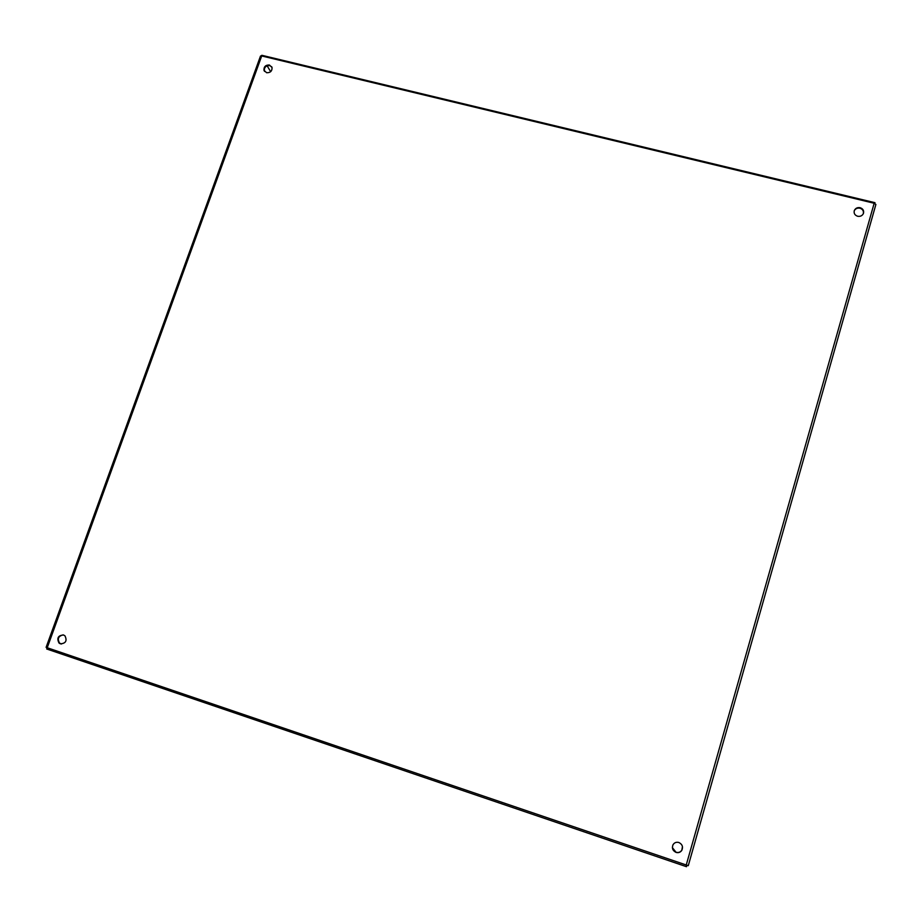 <?xml version="1.0" encoding="UTF-8"?>
<svg xmlns="http://www.w3.org/2000/svg" width="922" height="922" viewBox="0 0 922 922"><rect width="100%" height="100%" fill="white"/><g stroke="black" fill="none" stroke-linecap="round" stroke-linejoin="round"><path stroke-width="1.38" d="M47.137 647.832L46.722 648.996L686.475 866.692L686.844 865.378M270.653 71.674L267.115 65.785L270.653 71.674M874.771 203.439L874.99 202.69L261.894 55.308L260.465 56.138L46.1 647.359L688.273 865.677L875.888 204.465L874.171 203.255L261.698 55.954L47.183 647.855M63.145 634.878C58.34 636.099 57.152 638.842 59.596 643.118L61.417 644.029M63.56 634.993L64.955 635.823C67.306 640.79 65.785 643.452 60.368 643.833L59.008 643.037C56.599 638.07 58.109 635.396 63.56 634.993M271.84 66.949L269.743 65.589C265.974 65.497 264.165 67.248 264.314 70.833L264.522 71.397M269.397 65.001L272.048 67.513C272.174 71.098 270.353 72.838 266.596 72.734L263.957 70.256C263.807 66.661 265.617 64.909 269.397 65.001M672.392 847.652L676.033 852.262C678.477 852.919 680.401 852.216 681.819 850.153L682.453 846.684M678.869 842.501C682.268 844.218 683.26 846.811 681.842 850.291C680.424 852.354 678.5 853.057 676.045 852.401C672.737 850.752 671.712 848.217 672.991 844.794C674.374 842.604 676.333 841.844 678.869 842.501M863.303 213.754C863.856 211.034 862.727 209.179 859.915 208.199C857.333 207.773 855.443 208.637 854.245 210.781M860.111 207.692C862.992 208.718 864.11 210.619 863.453 213.397C862.335 215.736 860.399 216.693 857.656 216.267C854.798 215.252 853.68 213.362 854.302 210.608C855.409 208.245 857.345 207.266 860.111 207.692M874.171 203.255L686.198 865.17M59.008 643.037L59.596 643.118M263.957 70.256L264.314 70.833M688.273 865.677L875.888 204.465"/></g></svg>
